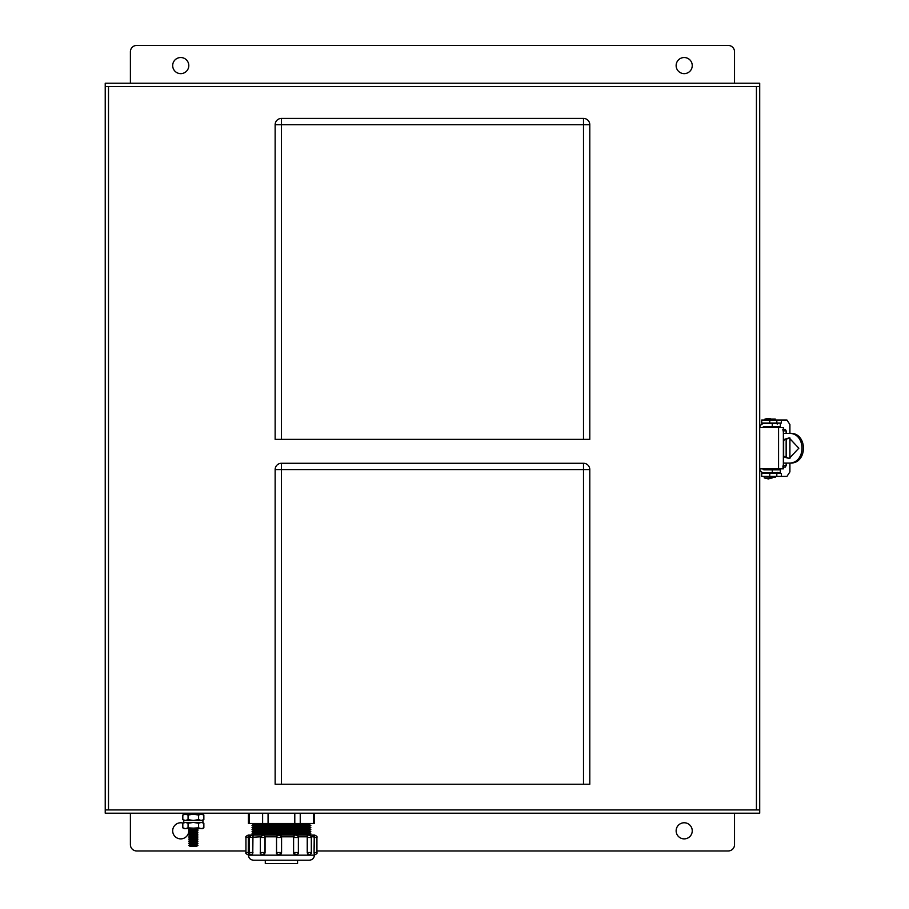 <?xml version="1.0" encoding="UTF-8"?>
<svg xmlns="http://www.w3.org/2000/svg" width="909" height="909" viewBox="0 0 909 909"><rect width="100%" height="100%" fill="white"/><g stroke="black" fill="none" stroke-linecap="round" stroke-linejoin="round"><path stroke-width="1.36" d="M105.228 809.93L105.228 83.208L105.228 813.203L759.708 813.203L759.708 809.93L105.228 809.93L105.228 813.203M759.708 468.851L778.559 468.851L778.559 427.571L759.708 427.571M778.559 427.571L783.365 427.571L783.365 468.851L778.559 468.851M783.365 456.682L789.114 458.522L798.829 448.205L789.114 437.888L783.365 439.729M789.512 437.899L783.365 440.365M759.731 427.571A4.534 4.534 0 0 1 764.242 423.537L772.286 423.537L772.286 426.56L764.242 426.56A1.511 1.511 0 0 0 762.81 427.571M759.731 468.851A4.534 4.534 0 0 0 764.242 472.873L780.342 472.873L780.342 469.601L777.331 469.851M780.342 469.851L764.242 469.851A1.511 1.511 0 0 1 762.81 468.851M780.354 423.037L772.286 423.537M777.331 427.571L777.331 426.81L780.342 426.56L772.286 426.56M783.365 463.056L789.921 463.056L789.91 471.873L786.933 476.396L781.354 476.396L781.354 473.384L761.719 473.384L761.719 476.396L781.354 476.396L781.354 473.384M781.354 420.015L761.719 420.015L761.719 423.037L781.354 423.037L781.354 420.015L786.933 420.015L789.91 424.548L789.91 433.354L783.365 433.354M789.921 433.354C807.896 432.298 807.942 464.09 789.921 463.056M783.365 456.057L789.319 458.511M788.433 433.354C806.476 432.286 806.522 464.101 788.433 463.056M782.831 467.09L783.66 463.056M783.66 456.295L783.66 440.115M783.66 433.354L782.831 429.332M780.354 423.537L780.342 425.048M777.331 469.601L777.331 468.851M789.91 437.922L789.91 458.488M783.365 429.332L785.319 429.332L786.149 430.843L783.66 430.843M783.66 465.578L786.149 465.578L786.149 463.056M786.149 457.772L786.149 438.649M786.149 433.354L786.149 430.843M786.149 465.578L785.319 467.09L783.365 467.09M780.354 473.384L780.342 471.362M777.24 424.037L775.82 423.037M780.342 426.81L780.342 427.571M780.342 468.851L780.342 469.601M775.82 473.384L777.24 472.373M761.719 420.015L761.719 423.037M764.242 477.907L772.286 477.907L768.264 478.918L764.242 477.907L764.242 476.396M769.321 419.254L764.742 419.254A10.567 10.567 170 0 1 768.264 418.504A10.567 10.567 -90.1 0 1 771.196 419.038M769.321 476.396L769.321 477.373L775.263 477.373L775.263 476.396M775.763 469.851A1.011 1.011 0 0 0 774.752 468.851L769.832 468.851A1.011 1.011 0 0 0 768.821 469.851M775.263 420.015L775.263 419.038L769.321 419.038L769.321 420.015M768.821 426.56A1.011 1.011 0 0 0 769.832 427.571L774.752 427.571A1.011 1.011 0 0 0 775.763 426.56M692.249 830.826A8.056 8.056 0 0 0 684.193 822.77A8.056 8.056 0 0 0 676.137 830.826A8.056 8.056 0 0 0 684.193 838.882A8.056 8.056 0 0 0 692.249 830.826M188.799 830.826A8.056 8.056 0 0 0 188.799 830.803A8.056 8.056 0 0 1 180.743 838.882A8.056 8.056 0 0 1 172.687 830.826A8.056 8.056 0 0 1 183.027 823.099M188.799 830.656A8.056 8.056 0 0 0 188.583 829.008M734.529 813.203L734.529 844.666A6.295 6.295 0 0 1 728.245 850.96L316.923 850.96M245.941 850.96L136.691 850.96A6.295 6.295 0 0 1 130.396 844.666L130.396 813.203M172.687 65.584A8.056 8.056 0 0 0 180.743 73.64A8.056 8.056 0 0 0 188.799 65.584A8.056 8.056 0 0 0 180.743 57.528A8.056 8.056 0 0 0 172.687 65.584M676.137 65.584A8.056 8.056 0 0 0 684.193 73.64A8.056 8.056 0 0 0 692.249 65.584A8.056 8.056 0 0 0 684.193 57.528A8.056 8.056 0 0 0 676.137 65.584M130.396 83.208L130.396 51.745A6.295 6.295 0 0 1 136.691 45.45L728.245 45.45A6.295 6.295 0 0 1 734.529 51.745L734.529 83.208M759.708 809.93L759.708 83.208L105.228 83.208M105.228 86.48L756.436 86.48L756.436 809.93M759.708 86.48L756.436 86.48M268.075 813.203L268.075 823.474L262.621 823.474L262.621 813.203M308.742 854.937L308.742 854.937A2.42 1.352 -90 0 1 307.39 852.528L311.321 852.528L311.321 837.473L307.231 837.473L307.208 835.053L294.959 835.053L314.514 835.053L314.048 852.528L314.23 837.473L316.923 837.473C317.525 836.859 316.73 836.053 314.514 835.053M298.379 852.528C298.981 853.131 298.175 853.937 295.959 854.937L293.516 852.528L298.379 852.528L298.379 837.473L293.596 837.473A2.42 2.17 -90 0 1 295.766 835.053M278.949 835.053L278.949 835.053A2.42 2.409 90 0 0 276.541 837.473L276.529 837.473C275.927 836.859 276.734 836.053 278.949 835.053M279.04 854.937L279.154 854.937A2.42 2.409 -90 0 0 281.563 852.528L278.961 854.937A2.42 2.409 90 0 1 276.541 852.528L281.563 852.528L281.574 837.473L276.529 837.473L276.529 852.528C275.927 853.119 276.734 853.926 278.949 854.937M249.259 836.814L245.941 837.473L245.941 852.528L248.271 852.528L248.35 835.053L264.008 835.053L252.009 835.053M297.561 860.198L297.561 863.55L265.292 863.55L265.292 860.198M309.378 860.198L253.486 860.198C250.429 859.903 248.759 858.221 248.452 855.164L314.412 855.164C314.105 858.221 312.435 859.903 309.378 860.198M314.332 854.937L314.048 852.528M314.048 837.473L314.059 836.814L311.23 836.814M308.674 854.937L307.231 852.528L307.39 837.473A2.42 1.352 -90 0 1 308.742 835.053M307.231 837.473L307.231 852.528M295.766 854.937A2.42 2.17 -90 0 1 293.596 852.528L293.596 837.473L293.516 852.528M293.516 837.473L293.596 836.814L281.483 836.814L281.574 837.473A2.42 2.409 -90 0 0 279.154 835.053L279.154 835.053M253.406 835.178L253.406 834.553L309.458 834.553L310.855 833.826L252.009 833.826L253.6 832.792L252.009 831.758L310.855 831.758L309.458 832.485L253.406 832.485M309.458 830.406L309.458 831.031L253.406 831.031L253.406 830.406L309.458 830.406L310.855 829.69L252.009 829.69L253.6 828.656L252.009 827.622L310.855 827.622L309.458 828.338L253.406 828.338M309.458 826.27L309.458 826.895L253.406 826.895L253.406 826.27L309.458 826.27L310.855 825.542L252.009 825.542L253.6 824.508L252.009 823.474M314.446 813.203L314.446 823.474L313.594 823.474L313.594 813.203M300.243 813.203L300.243 823.474L313.594 823.474M300.243 823.474L294.789 823.474L294.789 813.203M268.075 823.474L294.789 823.474M249.271 813.203L249.271 823.474L262.621 823.474M249.271 823.474L248.418 823.474L248.418 813.203M276.62 836.814L264.985 836.814L264.008 835.053L279.086 835.053M281.483 836.814L279.29 835.053L294.959 835.053L293.596 836.814M295.959 835.053L295.948 835.053C298.175 836.053 298.981 836.859 298.379 837.473L298.129 837.473M307.322 835.053L312.651 835.053M251.577 854.937C249.361 853.926 248.555 853.119 249.168 852.528L252.782 852.528L252.782 837.473A2.42 1.057 -90 0 0 251.725 835.053L250.293 835.053M264.985 836.814L265.064 837.473L260.36 837.473L262.781 835.053M262.781 854.937C260.565 853.937 259.758 853.131 260.36 852.528L265.064 852.528L265.064 837.473M265.064 852.528L263.019 854.937M260.451 836.814L249.168 837.473L251.577 835.053M252.941 852.528L251.725 854.937A2.42 1.057 -90 0 0 252.782 852.528L252.941 837.473M248.452 854.937L248.452 837.473M248.452 852.528L248.452 855.164M316.923 837.473L316.923 852.528L314.23 852.528L314.309 854.937M248.452 836.814L250.214 835.053M252.895 836.814L253.395 835.053M312.56 835.053L314.059 836.814M196.378 829.678L190.288 829.678L188.686 830.724L197.969 830.724L196.378 829.678L197.923 828.656M196.378 831.769L190.288 831.769L188.686 832.826L197.969 832.826L196.378 831.769L197.969 830.724M196.378 833.871L190.288 833.871L188.686 834.916L197.969 834.916L196.378 833.871L197.969 832.826M196.378 835.973L190.288 835.973L188.686 837.019L197.969 837.019L196.378 835.973L197.969 834.916M196.378 838.064L190.288 838.064L188.686 839.121L197.969 839.121L196.378 838.064L197.969 837.019M196.378 840.166L190.288 840.166L188.686 841.211L197.969 841.211L196.378 840.166L197.969 839.121M196.378 842.268L190.288 842.268L188.686 843.313L197.969 843.313L196.378 842.268L197.969 841.211M196.378 844.359L190.288 844.359L188.686 845.404L197.969 845.404L196.378 844.359L197.969 843.313M197.969 845.404L196.378 846.461L190.288 846.461L188.686 845.404M202.764 813.203L202.764 814.214L183.891 814.214L183.891 813.203M184.22 820.452L182.811 819.645L182.811 815.021L185.436 814.214L188.072 815.021L188.072 819.645L185.436 820.452L182.811 819.645M202.446 814.214L203.855 815.021L203.855 819.645L201.219 820.452L198.594 819.645L193.333 820.452L188.072 819.645M188.072 815.021L193.333 814.214L198.594 815.021L198.594 819.645M198.594 815.021L201.219 814.214L203.855 815.021M198.264 828.656A5.59 5.59 0 0 1 197.105 830.156M189.549 830.156A5.59 5.59 0 0 1 188.39 828.656M183.743 822.418L183.743 820.452L202.923 820.452L202.923 822.418L183.743 822.418M188.072 823.236L193.333 822.418L198.594 823.236L198.594 827.849L184.22 828.656L182.811 827.849L182.811 823.236L185.436 822.418L188.072 823.236L188.072 827.849L185.436 828.656L182.811 827.849M202.446 822.418L203.855 823.236L203.855 827.849L201.219 828.656L198.594 827.849M203.855 827.849L202.446 828.656L188.072 827.849M198.594 823.236L201.219 822.418L203.855 823.236M281.426 784.228L275.143 784.228L275.143 469.578A6.295 6.295 0 0 1 281.426 463.283L583.498 463.283L583.498 469.578L589.793 469.578L589.793 784.228L583.498 784.228L583.498 469.578L281.426 469.578L281.426 784.228L583.498 784.228M589.793 469.578A6.295 6.295 0 0 0 583.498 463.283A6.295 6.295 0 0 1 589.793 469.578M281.426 439.377L275.143 439.377L275.143 124.715A6.295 6.295 0 0 1 281.426 118.42L583.498 118.42L583.498 124.715L589.793 124.715L589.793 439.377L583.498 439.377L583.498 124.715L281.426 124.715L281.426 439.377L583.498 439.377M589.793 124.715A6.295 6.295 0 0 0 583.498 118.42A6.295 6.295 0 0 1 589.793 124.715M772.286 469.851L772.286 472.873M776.82 420.015L776.82 423.037M769.775 420.015L769.775 423.037M769.775 476.396L769.775 473.384M776.82 476.396L776.82 473.384M108.501 809.93L108.501 86.48M309.458 832.485L309.458 833.11L253.406 833.11M309.458 828.338L309.458 828.963L253.406 828.963M253.406 824.202L309.458 824.202L309.458 824.827L253.406 824.827M276.541 852.528L276.541 837.473M307.287 836.814L298.288 836.814M281.563 852.528L281.563 837.473M262.962 854.937A2.42 2 -90 0 0 264.962 852.528L264.962 837.473A2.42 2 -90 0 0 262.962 835.053M275.143 469.578L281.426 469.578L281.426 463.283M275.143 124.715L281.426 124.715L281.426 118.42M780.342 423.537L780.342 426.56M765.242 426.56L765.242 427.571M765.242 468.851L765.242 469.851M764.742 419.254L764.742 420.015M309.458 835.178L309.458 834.553M249.168 852.528L249.168 837.473M260.36 852.528L260.36 837.473M309.458 833.11L310.855 833.826M309.458 831.031L310.855 831.758M309.458 828.963L310.855 829.69M309.458 826.895L310.855 827.622M309.458 824.827L310.855 825.542M309.458 824.202L310.855 823.474M253.406 826.27L252.009 825.542M253.406 826.895L252.009 827.622M253.406 830.406L252.009 829.69M253.406 831.031L252.009 831.758M253.406 834.553L252.009 833.826M245.941 852.528C245.328 853.131 246.134 853.937 248.35 854.937M245.941 837.473C245.328 836.859 246.134 836.053 248.35 835.053M311.321 852.528C311.923 853.131 311.117 853.937 308.901 854.937M311.321 837.473C311.923 836.859 311.117 836.053 308.901 835.053M316.923 852.528C317.525 853.131 316.73 853.937 314.514 854.937M190.288 844.359L188.686 843.313M190.288 842.268L188.686 841.211M190.288 840.166L188.686 839.121M190.288 838.064L188.686 837.019M190.288 835.973L188.686 834.916M190.288 833.871L188.686 832.826M190.288 831.769L188.686 830.724M190.288 829.678L188.731 828.656M184.22 814.214L182.811 815.021M202.446 820.452L203.855 819.645M184.22 822.418L182.811 823.236"/></g></svg>
